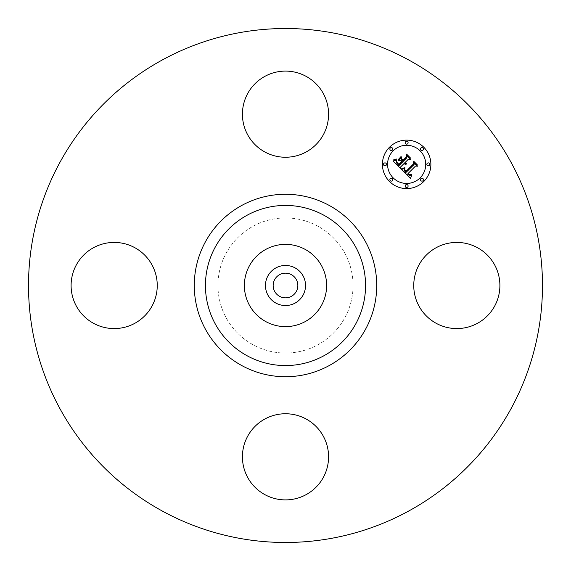 <?xml version="1.0" encoding="UTF-8"?>
<svg xmlns="http://www.w3.org/2000/svg" width="571" height="571" viewBox="0 0 571 571"><rect width="100%" height="100%" fill="white"/><g stroke="black" fill="none" stroke-linecap="round" stroke-linejoin="round"><path stroke-width="0.43" stroke-dasharray="2.85 2.14" d="M419.021 264.851A43.075 43.075 0 0 1 477.477 247.7A43.075 43.075 0 0 1 494.629 306.149A43.075 43.075 0 0 1 436.173 323.3A43.075 43.075 0 0 1 419.021 264.851M162.292 511.024A256.986 256.986 0 0 1 59.976 162.292A256.986 256.986 0 0 1 408.708 59.976A256.986 256.986 0 0 1 511.024 408.708A256.986 256.986 0 0 1 162.292 511.024M305.214 249.413A41.119 41.119 0 0 1 321.587 305.214A41.119 41.119 0 0 1 265.786 321.587A41.119 41.119 0 0 1 249.413 265.786A41.119 41.119 0 0 1 305.214 249.413M291.417 274.672A12.334 12.334 0 0 1 296.328 291.417A12.334 12.334 0 0 1 279.583 296.328A12.334 12.334 0 0 1 274.672 279.583A12.334 12.334 0 0 1 291.417 274.672M253.117 344.784A67.549 67.549 0 0 1 226.216 253.117A67.549 67.549 0 0 1 317.883 226.216A67.549 67.549 0 0 1 344.784 317.883A67.549 67.549 0 0 1 253.117 344.784A67.549 67.549 0 0 1 226.216 253.117A67.549 67.549 0 0 1 317.883 226.216A67.549 67.549 0 0 1 344.784 317.883A67.549 67.549 0 0 1 253.117 344.784M306.149 419.021A43.075 43.075 0 0 1 323.3 477.477A43.075 43.075 0 0 1 264.851 494.629A43.075 43.075 0 0 1 247.7 436.173A43.075 43.075 0 0 1 306.149 419.021M151.979 306.149A43.075 43.075 0 0 1 93.523 323.3A43.075 43.075 0 0 1 76.371 264.851A43.075 43.075 0 0 1 134.827 247.7A43.075 43.075 0 0 1 151.979 306.149M264.851 151.979A43.075 43.075 0 0 1 247.7 93.523A43.075 43.075 0 0 1 306.149 76.371A43.075 43.075 0 0 1 323.3 134.827A43.075 43.075 0 0 1 264.851 151.979M400.778 166.811L400.828 168.788L393.055 161.015L396.524 159.994L396.295 162.621L398.936 165.654L402.441 162.157L401.984 161.7L398.893 164.791L396.745 162.45L396.545 160.908L397.009 162.421L398.908 164.398L401.798 161.507L400.671 160.38L398.201 160.444L401.342 157.31L401.356 159.809L403.069 161.522L406.845 157.753L406.859 155.819L410.535 159.495L408.344 159.245L405.125 162.471L406.552 163.342L404.918 162.671L404.568 163.02L406.488 164.07L405.196 164.284L403.94 163.649L400.778 166.811M410.556 178.373L401.513 169.473L404.868 168.295L404.361 170.615L405.902 172.513L414.111 164.491L414.039 162.792L417.458 166.211L415.538 166.04L408.087 173.491L409.885 174.812L411.662 174.333L409.842 175.09L407.972 173.77L407.523 174.048L409.657 175.768L411.791 174.962L410.556 178.373M398.001 159.944L401.156 156.404L398.001 159.944M401.599 168.823L404.91 167.696L401.599 168.823M392.948 160.251L396.581 159.045L395.339 159.887L392.948 160.251M404.646 169.466L405.995 171.393L413.532 163.87L413.747 161.272L417.572 165.098L413.961 161.886L413.818 164.034L406.017 171.835L404.732 170.379L404.646 169.466M401.534 159.138L403.055 160.251L406.259 157.046L406.573 154.099L410.913 158.431L406.795 154.72L406.538 157.146L403.04 160.644L401.534 159.138M389.508 147.225A24.232 24.232 0 0 0 389.508 181.492A24.232 24.232 0 0 0 423.775 181.492A24.232 24.232 0 0 0 423.775 147.225A24.232 24.232 0 0 0 389.508 147.225M420.142 177.852A19.093 19.093 0 0 0 420.142 150.858A19.093 19.093 0 0 0 393.148 150.858A19.093 19.093 0 0 0 393.148 177.852A19.093 19.093 0 0 0 420.142 177.852M392.37 180.707A1.47 1.47 0 0 0 392.37 178.63A1.47 1.47 0 0 0 390.293 178.63A1.47 1.47 0 0 0 390.293 180.707A1.47 1.47 0 0 0 392.37 180.707M392.37 150.08A1.47 1.47 0 0 0 392.37 148.003A1.47 1.47 0 0 0 390.293 148.003A1.47 1.47 0 0 0 390.293 150.08A1.47 1.47 0 0 0 392.37 150.08M386.025 165.397A1.47 1.47 0 0 0 386.025 163.32A1.47 1.47 0 0 0 383.948 163.32A1.47 1.47 0 0 0 383.948 165.397A1.47 1.47 0 0 0 386.025 165.397M422.997 150.08A1.47 1.47 0 0 0 422.997 148.003A1.47 1.47 0 0 0 420.92 148.003A1.47 1.47 0 0 0 420.92 150.08A1.47 1.47 0 0 0 422.997 150.08M407.68 143.735A1.47 1.47 0 0 0 407.68 141.658A1.47 1.47 0 0 0 405.603 141.658A1.47 1.47 0 0 0 405.603 143.735A1.47 1.47 0 0 0 407.68 143.735M420.92 178.63A1.47 1.47 0 0 0 420.92 180.707A1.47 1.47 0 0 0 422.997 180.707A1.47 1.47 0 0 0 422.997 178.63A1.47 1.47 0 0 0 420.92 178.63M405.603 184.975A1.47 1.47 0 0 0 405.603 187.052A1.47 1.47 0 0 0 407.68 187.052A1.47 1.47 0 0 0 407.68 184.975A1.47 1.47 0 0 0 405.603 184.975M427.265 163.32A1.47 1.47 0 0 0 427.265 165.397A1.47 1.47 0 0 0 429.342 165.397A1.47 1.47 0 0 0 429.342 163.32A1.47 1.47 0 0 0 427.265 163.32"/><path stroke-width="0.86" d="M419.021 264.851A43.075 43.075 0 0 1 477.477 247.7A43.075 43.075 0 0 1 494.629 306.149A43.075 43.075 0 0 1 436.173 323.3A43.075 43.075 0 0 1 419.021 264.851M162.292 511.024A256.986 256.986 0 0 1 59.976 162.292A256.986 256.986 0 0 1 408.708 59.976A256.986 256.986 0 0 1 511.024 408.708A256.986 256.986 0 0 1 162.292 511.024M305.214 249.413A41.119 41.119 0 0 1 305.214 321.587A41.119 41.119 0 0 1 244.381 285.5A41.119 41.119 0 0 1 305.214 249.413M295.107 303.087A20.042 20.042 0 0 1 267.913 295.107A20.042 20.042 0 0 1 275.893 267.913A20.042 20.042 0 0 1 303.087 275.893A20.042 20.042 0 0 1 295.107 303.087M291.417 274.672A12.334 12.334 0 0 1 296.328 291.417A12.334 12.334 0 0 1 279.583 296.328A12.334 12.334 0 0 1 274.672 279.583A12.334 12.334 0 0 1 291.417 274.672M264.851 151.979A43.075 43.075 0 0 1 247.7 93.523A43.075 43.075 0 0 1 306.149 76.371A43.075 43.075 0 0 1 323.3 134.827A43.075 43.075 0 0 1 264.851 151.979M151.979 306.149A43.075 43.075 0 0 1 93.523 323.3A43.075 43.075 0 0 1 76.371 264.851A43.075 43.075 0 0 1 134.827 247.7A43.075 43.075 0 0 1 151.979 306.149M306.149 419.021A43.075 43.075 0 0 1 323.3 477.477A43.075 43.075 0 0 1 264.851 494.629A43.075 43.075 0 0 1 247.7 436.173A43.075 43.075 0 0 1 306.149 419.021M389.508 147.225A24.232 24.232 0 0 1 423.775 147.225A24.232 24.232 0 0 1 423.775 181.492A24.232 24.232 0 0 1 389.508 181.492A24.232 24.232 0 0 1 389.508 147.225M393.148 150.858A19.093 19.093 0 0 1 420.142 150.858A19.093 19.093 0 0 1 420.142 177.852A19.093 19.093 0 0 1 393.148 177.852A19.093 19.093 0 0 1 393.148 150.858M401.677 169.423L404.868 168.295L404.361 170.615L405.902 172.513L414.111 164.491L414.039 162.792L417.458 166.211L415.538 166.04L408.087 173.491L409.885 174.812L411.662 174.333L409.842 175.09L407.972 173.77L407.523 174.048L409.657 175.768L411.791 174.962L410.556 178.373L401.677 169.423M401.756 168.495L404.91 167.696L401.756 168.495M404.725 169.551L405.995 171.393L413.532 163.87L413.747 161.272L417.572 165.098L413.961 161.886L413.818 164.034L406.017 171.835L404.732 170.379L404.725 169.551M393.055 161.015L396.524 159.994L396.295 162.621L398.936 165.654L402.441 162.157L401.984 161.7L398.893 164.791L396.745 162.45L396.545 160.908L397.009 162.421L398.908 164.398L401.798 161.507L400.671 160.38L398.201 160.444L401.342 157.31L401.356 159.809L403.069 161.522L406.845 157.753L406.859 155.819L410.535 159.495L408.344 159.245L405.125 162.471L406.552 163.342L404.918 162.671L404.568 163.02L406.488 164.07L405.196 164.284L403.94 163.649L400.778 166.811L400.828 168.788L393.055 161.015M393.398 159.951L396.581 159.045L395.339 159.887L393.398 159.951M401.156 156.404L398.001 159.944L401.156 156.404M403.055 160.251L406.259 157.046L406.573 154.099L410.913 158.431L406.795 154.72L406.538 157.146L403.04 160.644L401.52 158.717L403.055 160.251M390.293 178.63A1.47 1.47 0 0 1 392.37 178.63A1.47 1.47 0 0 1 392.37 180.707A1.47 1.47 0 0 1 390.293 180.707A1.47 1.47 0 0 1 390.293 178.63M390.293 148.003A1.47 1.47 0 0 1 392.37 148.003A1.47 1.47 0 0 1 392.37 150.08A1.47 1.47 0 0 1 390.293 150.08A1.47 1.47 0 0 1 390.293 148.003M383.948 163.32A1.47 1.47 0 0 1 386.025 163.32A1.47 1.47 0 0 1 386.025 165.397A1.47 1.47 0 0 1 383.948 165.397A1.47 1.47 0 0 1 383.948 163.32M420.92 148.003A1.47 1.47 0 0 1 422.997 148.003A1.47 1.47 0 0 1 422.997 150.08A1.47 1.47 0 0 1 420.92 150.08A1.47 1.47 0 0 1 420.92 148.003M405.603 141.658A1.47 1.47 0 0 1 407.68 141.658A1.47 1.47 0 0 1 407.68 143.735A1.47 1.47 0 0 1 405.603 143.735A1.47 1.47 0 0 1 405.603 141.658M422.997 180.707A1.47 1.47 0 0 1 420.92 180.707A1.47 1.47 0 0 1 420.92 178.63A1.47 1.47 0 0 1 422.997 178.63A1.47 1.47 0 0 1 422.997 180.707M407.68 187.052A1.47 1.47 0 0 1 405.603 187.052A1.47 1.47 0 0 1 405.603 184.975A1.47 1.47 0 0 1 407.68 184.975A1.47 1.47 0 0 1 407.68 187.052M429.342 165.397A1.47 1.47 0 0 1 427.265 165.397A1.47 1.47 0 0 1 427.265 163.32A1.47 1.47 0 0 1 429.342 163.32A1.47 1.47 0 0 1 429.342 165.397M323.885 215.238A80.061 80.061 0 0 1 355.762 323.885A80.061 80.061 0 0 1 247.115 355.762A80.061 80.061 0 0 1 215.238 247.115A80.061 80.061 0 0 1 323.885 215.238M329.231 205.446A91.217 91.217 0 0 1 365.554 329.231A91.217 91.217 0 0 1 241.769 365.554A91.217 91.217 0 0 1 205.446 241.769A91.217 91.217 0 0 1 329.231 205.446"/></g></svg>
